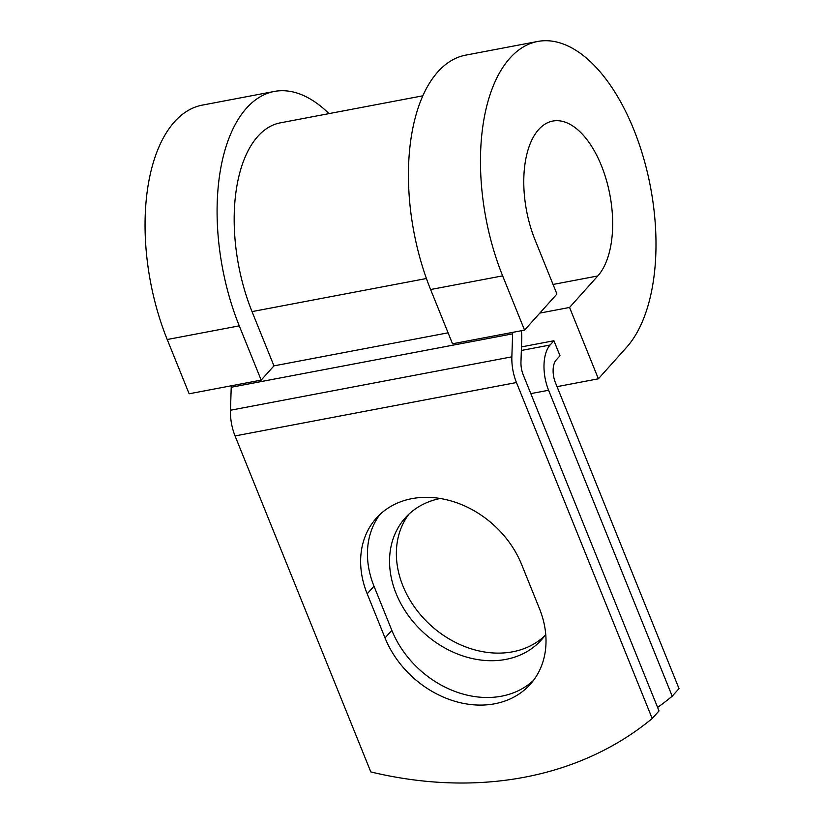 <?xml version="1.0" encoding="UTF-8"?>
<svg xmlns="http://www.w3.org/2000/svg" width="824" height="824" viewBox="0 0 824 824"><rect width="100%" height="100%" fill="white"/><g stroke="black" fill="none" stroke-linecap="round" stroke-linejoin="round"><path stroke-width="1.24" d="M494.761 703.768A91.392 73.223 -138.1 0 0 530.275 684.291A91.392 73.223 -138.1 0 0 539.452 608.617L521.623 564.491A91.392 73.223 -138.1 0 0 453.787 501.764A91.392 73.223 -138.1 0 0 376.362 518.131A91.392 73.223 -138.1 0 0 367.195 593.805L385.024 637.931A91.392 73.223 -138.1 0 0 494.761 703.768M379.936 514.485A91.392 73.223 -138.1 0 0 374.003 586.204L391.833 630.329A91.392 73.223 -138.1 0 0 501.569 696.177A91.392 73.223 -138.1 0 0 533.519 680.346M544.613 635.963A91.392 73.223 41.9 0 1 512.672 651.794A91.392 73.223 41.9 0 1 416.501 609.77A91.392 73.223 41.9 0 1 408.858 514.227M545.735 634.418A91.392 73.223 41.9 0 1 541.378 639.908A91.392 73.223 41.9 0 1 505.854 659.396A91.392 73.223 41.9 0 1 407.829 614.828A91.392 73.223 41.9 0 1 405.284 517.874A91.392 73.223 41.9 0 1 440.274 498.499M657.604 707.435A399.681 320.227 -138.1 0 0 672.209 696.198L679.017 688.596L555.417 382.655A17.057 8.704 -100.7 0 1 556.159 360.037L559.99 355.762L553.924 340.745L521.468 346.904M672.209 696.198L548.599 390.257A34.103 17.407 -100.7 0 1 550.092 345.019L553.924 340.745M231.235 385.787A17.057 8.704 -100.7 0 1 231.225 387.249L230.473 410.239A34.103 17.407 79.3 0 0 235.056 435.937L370.81 771.923A399.681 320.227 41.9 0 0 652.196 718.518L659.015 710.916L523.261 374.93A17.057 8.704 79.3 0 1 520.964 362.086L521.726 339.097A34.103 17.407 -100.7 0 0 521.407 330.723M512.631 332.381A17.057 8.704 -100.7 0 1 512.621 333.844L511.858 356.833A34.103 17.407 79.3 0 0 516.452 382.532L652.196 718.518M426.41 278.512L252.031 311.606A132.159 67.455 -100.7 0 1 280.181 122.879L422.722 95.831M252.031 311.606L273.949 365.866L261.177 380.111L189.139 393.779L167.22 339.519A164.141 83.78 -100.7 0 1 202.189 105.142L274.227 91.464A164.141 83.78 -100.7 0 1 328.992 113.619M553.048 284.455L597.791 275.958A83.131 42.436 -100.7 0 0 606.32 179.869A83.131 42.436 -100.7 0 0 552.708 121.066A83.131 42.436 -100.7 0 0 535.003 239.774L556.921 294.034L524.558 330.115L502.64 275.865A164.141 83.78 -100.7 0 1 537.609 41.478A164.141 83.78 -100.7 0 1 643.451 157.59A164.141 83.78 -100.7 0 1 626.621 347.306L598.379 378.803L557.024 386.652M539.823 313.099L569.559 307.455L598.379 378.803M597.791 275.958L569.559 307.455M502.64 275.865L430.602 289.533A164.141 83.78 -100.7 0 1 465.57 55.157L537.609 41.478M261.177 380.111L239.259 325.851A164.141 83.78 -100.7 0 1 274.227 91.464M430.602 289.533L452.52 343.793L524.558 330.115M550.092 345.019L521.355 350.468M516.452 382.532L235.056 435.937M548.599 390.257L530.821 393.625M448.091 332.814L273.949 365.866M512.621 333.844L231.225 387.249M511.858 356.833L230.473 410.239M374.003 586.204L367.195 593.805M391.833 630.329L385.024 637.931M239.259 325.851L167.22 339.519"/></g></svg>
